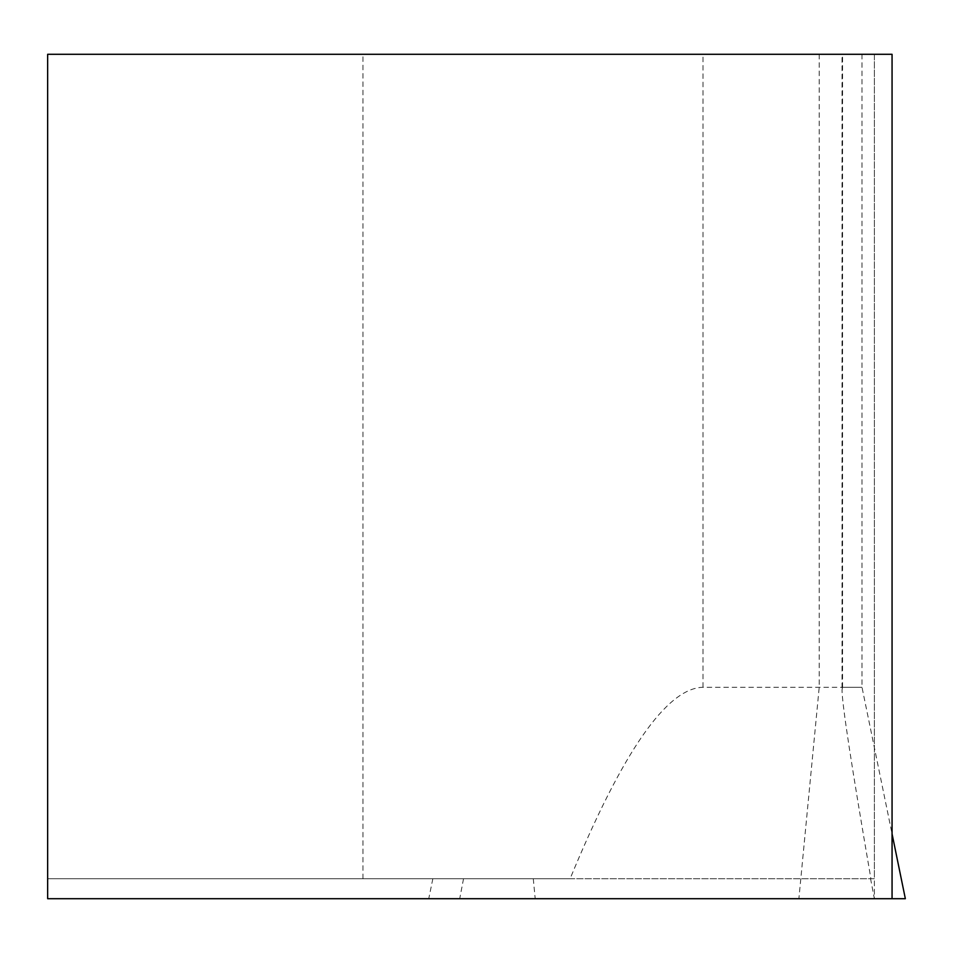 <?xml version="1.0" encoding="UTF-8"?>
<svg xmlns="http://www.w3.org/2000/svg" width="953" height="953" viewBox="0 0 953 953"><rect width="100%" height="100%" fill="white"/><g stroke="black" fill="none" stroke-linecap="round" stroke-linejoin="round"><path stroke-width="0.71" stroke-dasharray="4.76 3.57" d="M570.097 878.749L870.565 878.749L874.377 898.703L874.377 878.749L47.65 878.749L570.097 878.749C622.38 751.965 666.683 688.137 703.016 687.268L862 687.268L842.559 687.268L842.023 690.079C842.118 704.481 851.756 767.368 870.923 878.749L874.377 878.749L874.377 54.297L892.056 54.297L892.056 898.703L428.743 898.703L905.35 898.703M842.023 54.297L874.377 54.297L874.377 898.703L47.65 898.703L47.65 54.297L862 54.297L842.023 54.297L842.023 690.079M862 54.297L862 687.268L892.056 833.839M819.211 54.297L819.211 687.268L798.888 898.703M463.527 878.749L459.715 898.703M533.287 878.749L535.205 898.703M432.841 878.749L428.743 898.703M362.974 878.749L362.974 54.297M874.377 898.703L892.056 898.703M842.559 687.268L842.559 54.297M703.016 687.268L703.016 54.297"/><path stroke-width="1.43" d="M892.056 833.839L905.35 898.703L47.65 898.703L47.65 54.297L892.056 54.297L892.056 898.703"/></g></svg>
